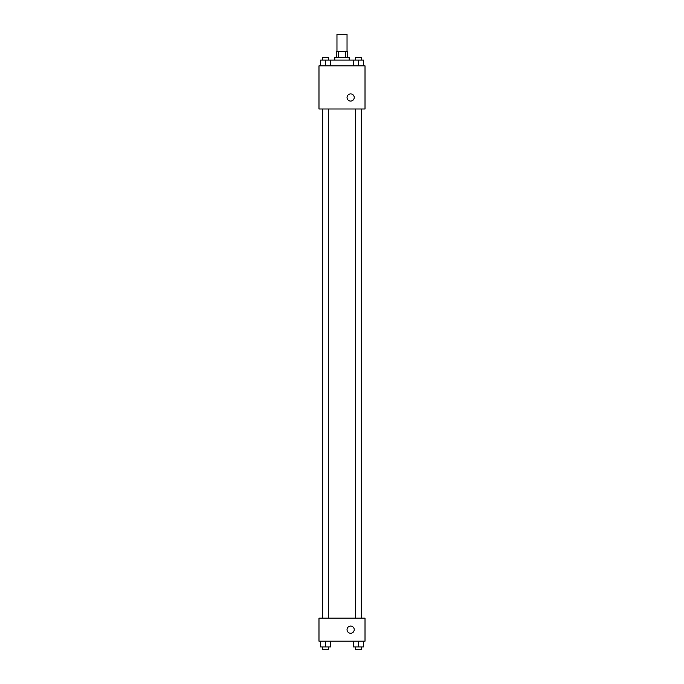 <?xml version="1.0" encoding="UTF-8"?>
<svg xmlns="http://www.w3.org/2000/svg" width="684" height="684" viewBox="0 0 684 684"><rect width="100%" height="100%" fill="white"/><g stroke="black" fill="none" stroke-linecap="round" stroke-linejoin="round"><path stroke-width="1.03" d="M347.036 51.462L347.036 34.2L336.964 34.2L336.964 51.462M338.306 57.217L338.306 51.462L336.246 51.462L336.246 57.217M338.306 51.462L347.754 51.462L347.754 57.217M345.694 57.217L345.694 51.462M334.809 60.089L334.809 57.217L349.191 57.217L349.191 60.089M353.423 65.844L353.423 60.089L320.514 60.089L320.514 65.844M318.983 65.844L365.017 65.844L365.017 108.995L318.983 108.995L318.983 65.844M347.036 97.487A3.6 3.6 0 0 1 352.431 94.375A3.6 3.6 0 0 1 352.431 100.599A3.6 3.6 0 0 1 347.036 97.487M318.983 618.156L365.017 618.156L365.017 641.173L318.983 641.173L318.983 618.156M350.627 633.256A3.6 3.6 0 0 1 347.515 627.869A3.6 3.6 0 0 1 353.748 627.869A3.6 3.6 0 0 1 350.627 633.256M353.423 641.173L353.423 646.927L363.486 646.927L363.486 641.173L363.486 646.927M358.45 646.927L358.45 641.173M361.332 646.927L361.332 649.8L355.577 649.8L355.577 646.927M320.514 641.173L320.514 646.927L330.577 646.927L330.577 641.173L330.577 646.927M325.55 646.927L325.55 641.173M328.423 646.927L328.423 649.8L322.668 649.8L322.668 646.927M353.423 60.089L363.486 60.089L363.486 65.844L363.486 60.089M358.45 65.844L358.45 60.089M361.332 60.089L361.332 57.217L355.577 57.217L355.577 60.089M325.55 65.844L325.55 60.089M330.577 65.844L330.577 60.089L330.577 65.844M328.423 60.089L328.423 57.217L322.668 57.217L322.668 60.089M361.443 618.156L361.443 108.995M322.557 618.156L322.557 108.995M355.577 108.995L355.577 618.156M361.332 108.995L361.332 618.156M328.423 618.156L328.423 108.995M322.668 618.156L322.668 108.995"/></g></svg>
